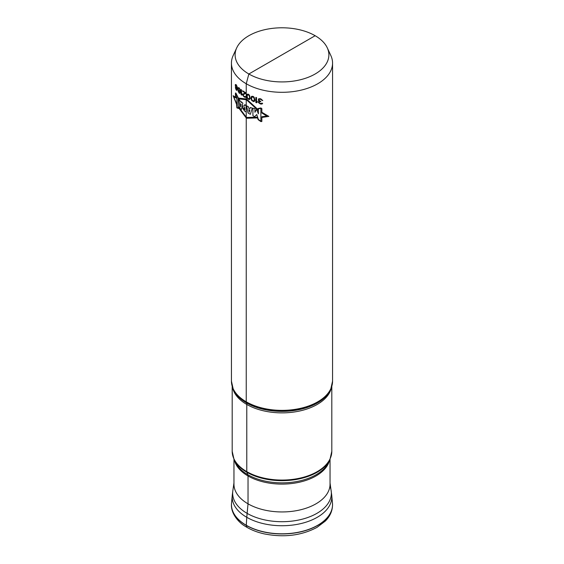 <?xml version="1.0" encoding="UTF-8"?>
<svg xmlns="http://www.w3.org/2000/svg" width="564" height="564" viewBox="0 0 564 564"><rect width="100%" height="100%" fill="white"/><g stroke="black" fill="none" stroke-linecap="round" stroke-linejoin="round"><path stroke-width="0.85" d="M330.039 459.265L330.039 484.215A48.039 27.735 180 0 1 315.967 503.828A48.039 27.735 180 0 1 290.34 511.527A48.039 27.735 180 0 1 233.961 484.215L233.961 459.265M332.563 63.112A50.563 29.194 0 0 1 290.777 91.862A50.563 29.194 180 0 1 231.437 63.112A50.563 29.194 180 0 1 233.136 55.603L236.697 47.891A46.883 27.065 180 0 1 273.857 28.2A46.883 27.065 0 0 1 327.303 47.891L330.864 55.603A50.563 29.194 0 0 1 332.563 63.112L332.563 381.172A50.563 29.194 0 0 1 290.777 409.922A50.563 29.194 180 0 1 231.437 381.172L233.284 389.371A50.415 29.102 180 0 0 290.756 410.543A50.415 29.102 0 0 0 330.716 389.371L332.563 381.172M236.697 47.891A46.883 27.065 180 0 0 290.143 81.512A46.883 27.065 0 0 0 327.303 47.891M246.264 525.26L247.025 527.389L246.264 525.401L247.025 527.389L246.264 525.401L246.771 517.308L246.264 525.26M315.149 35.715L248.851 73.997L246.242 83.754L246.242 401.822A2.531 1.459 120 0 0 246.355 402.463L246.524 402.9A6.07 3.504 -60 0 1 246.778 404.444L246.778 471.638A2.531 1.459 120 0 0 246.891 472.279L247.815 474.691A5.055 2.919 -60 0 1 248.033 475.974L248.033 503.828L246.771 517.308L248.033 503.828L247.102 513.36L248.033 503.828L248.033 475.974A5.055 2.919 -60 0 0 247.815 474.691A5.055 2.919 -60 0 1 248.033 475.974A5.055 2.919 -60 0 0 247.815 474.691L246.891 472.279A2.531 1.459 120 0 1 246.778 471.638A2.531 1.459 120 0 0 246.891 472.279A2.531 1.459 120 0 1 246.778 471.638L246.778 404.444A6.07 3.504 -60 0 0 246.524 402.9A6.07 3.504 -60 0 1 246.778 404.444A6.07 3.504 -60 0 0 246.524 402.9L246.355 402.463A2.531 1.459 120 0 1 246.242 401.822A2.531 1.459 120 0 0 246.355 402.463A2.531 1.459 120 0 1 246.242 401.822L246.242 83.754L246.242 401.822L246.242 83.754L248.851 73.997L246.242 83.754L248.851 73.997L315.149 35.715M236.457 104.023L233.143 95.732L236.513 97.53M258.079 109.656L246.461 98.975L238.382 98.073L235.844 93.011L235.456 93.06L235.456 95.443L236.513 98.157L233.693 96.832L236.457 103.205L236.852 107.858L238.382 108.443L238.389 106.681L246.461 117.46L257.276 117.192L258.136 119.667L260.892 121.598L261.851 121.5L261.851 116.734L266.807 116.05L261.851 112.969L261.851 108.605L260.892 107.957L258.079 108.499L258.079 110.375L246.461 99.772L238.382 98.82L238.382 98.065M238.389 107.527L246.461 118.243L257.536 117.932M261.851 112.292L268.866 116.395L261.851 117.467M260.885 108.366L260.885 121.239L258.397 119.505L256.74 114.527L254.618 116.699L252.926 115.712L252.926 108.267L254.928 108.626L254.928 112.285L256.557 109.275L258.397 113.822L258.397 108.824L260.885 108.366M252.291 108.112L250.36 114.309L248.026 112.99L246.581 105.813L248.386 106.737L248.639 108.189L249.937 108.704L250.233 107.491L252.291 108.112M249.274 112.236L249.81 110.072L248.802 109.635L249.274 112.236M246.179 105.602L246.179 112.017L244.804 111.242C241.702 107.364 241.681 105.623 244.727 106.025L244.727 104.594L246.179 105.602M244.804 107.52C243.359 107.463 243.359 108.232 244.804 109.818L244.804 107.52M242.816 103.12L241.582 109.324L239.947 108.485L238.875 99.01L241.209 102.5L241.321 101.774L242.816 103.12M241.082 104.255L240.49 103.705L240.807 106.723L241.082 104.255M235.879 95.767L235.879 93.483L238.163 98.016L238.163 108.013L236.915 107.527L236.915 97.776L235.879 95.767M258.594 98.827L258.347 100.293L259.207 101.097L258.474 101.541L258.474 102.634L260.335 103.945A50.563 29.194 0 0 0 260.589 104.009L261.999 104.051L262.655 103.332A50.563 29.194 180 0 1 261.999 103.17L260.716 103.494A50.563 29.194 180 0 1 260.208 103.36L258.961 102.345L259.454 101.612L260.208 101.605A50.563 29.194 0 0 0 260.716 101.739L260.716 101.301A50.563 29.194 180 0 1 260.208 101.16L258.841 100.004L259.207 99.229L260.082 99.264A50.563 29.194 0 0 0 260.843 99.468L262.133 100.455A50.563 29.194 0 0 0 262.789 100.618L260.97 98.954A50.563 29.194 180 0 1 259.955 98.679L258.594 98.827M255.852 97.389L255.852 102.549A50.563 29.194 0 0 0 256.557 102.789L257.269 102.26L257.269 101.379L256.557 101.915L256.557 97.628A50.563 29.194 180 0 1 255.852 97.389M254.935 100.138L254.138 97.205L252.926 96.289L251.417 96.423L250.994 98.538L251.734 100.512L253.581 101.605L254.477 101.287L254.935 100.138M254.364 99.814L253.476 101.012L252.059 100.209L251.523 98.665L252.059 96.804L253.807 97.516L254.364 99.814M250.162 98.157L249.45 95.182L248.35 94.195L246.997 94.237L246.623 96.338L247.286 98.347L248.95 99.546L249.753 99.285L250.162 98.157M249.655 97.805L248.851 98.947L247.575 98.065L247.095 96.486L247.575 94.66L249.147 95.471L249.655 97.805M245.876 93.377L245.876 92.827A50.563 29.194 180 0 1 242.717 90.783L242.717 91.333A50.563 29.194 0 0 0 245.143 92.94L242.802 94.139L242.802 95.238L243.993 96.818A50.563 29.194 0 0 0 244.346 97.05L245.326 97.332L245.784 96.726A50.563 29.194 180 0 1 245.326 96.458L244.431 96.557A50.563 29.194 180 0 1 244.078 96.331L243.387 95.535L243.387 94.548L245.876 93.377M241.096 89.57L241.096 94.731A50.563 29.194 0 0 0 241.575 95.097L242.055 94.696L242.055 93.821L241.575 94.223L241.575 89.937A50.563 29.194 180 0 1 241.096 89.57M238.029 89.345L238.932 90.994A50.563 29.194 0 0 0 239.291 91.326L240.102 91.488L239.954 92.574L239.362 92.707A50.563 29.194 180 0 1 238.932 92.313L238.375 91.114A50.563 29.194 180 0 1 238.029 90.776L239.002 92.926A50.563 29.194 0 0 0 239.291 93.194L240.024 93.405L240.476 92.031L240.25 89.754L239.291 88.033A50.563 29.194 180 0 1 238.932 87.702L238.029 87.702L238.029 89.345M238.304 89.288L238.304 88.301L238.861 88.181A50.563 29.194 0 0 0 239.362 88.647L240.024 90.219L239.954 90.811L239.362 90.839A50.563 29.194 180 0 1 238.861 90.381L238.304 89.288M235.336 86.172L236.076 87.913A50.563 29.194 0 0 0 236.372 88.28L237.049 88.52L236.922 89.584L236.429 89.669A50.563 29.194 180 0 1 236.076 89.232L235.611 87.977A50.563 29.194 180 0 1 235.336 87.603L236.133 89.852A50.563 29.194 0 0 0 236.372 90.148L236.986 90.423L237.373 89.091L237.176 86.793L236.372 84.988A50.563 29.194 180 0 1 236.076 84.621L235.336 84.529L235.336 86.172M235.555 86.144L235.555 85.157L236.013 85.093A50.563 29.194 0 0 0 236.429 85.608L236.986 87.244L236.922 87.829L236.429 87.801A50.563 29.194 180 0 1 236.013 87.293L235.555 86.144M332.527 504.012C332.668 510.441 330.243 516.152 325.252 521.129L316.982 527.389C301.437 535.617 283.826 537.774 264.142 533.861C256.789 532.197 250.416 529.631 245.016 526.163C238.967 522.729 230.648 513.571 231.473 504.012A50.541 29.18 180 0 0 231.473 504.047A50.541 29.18 180 0 0 262.084 531.584A50.541 29.18 180 0 0 317.736 525.401A50.541 29.18 0 0 0 332.527 504.047A50.541 29.18 0 0 0 332.527 504.012A50.541 29.18 0 0 0 332.499 503.567M231.473 504.012A50.541 29.18 180 0 1 231.501 503.567M232.297 494.981A49.822 28.764 180 0 0 261.351 523.145A49.822 28.764 180 0 0 317.229 517.308A49.822 28.764 0 0 0 331.702 494.981L332.471 503.166A50.534 29.173 0 0 0 332.471 503.159A50.534 29.173 0 0 1 317.736 525.26A50.534 29.173 180 0 1 261.492 531.295A50.534 29.173 180 0 1 231.529 503.166A50.534 29.173 180 0 1 231.529 503.159L232.297 494.981A49.822 28.764 180 0 1 232.297 494.973L232.791 491.054A49.35 28.496 180 0 1 232.791 491.054A49.35 28.496 180 0 0 261.407 519.106A49.35 28.496 180 0 0 316.897 513.36A49.35 28.496 0 0 0 331.209 491.061A49.35 28.496 0 0 0 331.209 491.054A49.35 28.496 0 0 0 329.898 486.344M330.039 482.932L331.702 494.973A49.822 28.764 0 0 0 331.702 494.973A49.822 28.764 0 0 0 331.35 493.014M329.538 460.344A48.039 27.735 0 0 1 290.34 483.679A48.039 27.735 180 0 1 234.462 460.344M234.018 459.385L235.287 462.135A48.342 27.911 180 0 0 290.397 482.439A48.342 27.911 0 0 0 328.713 462.135L329.982 459.385L331.808 451.306A49.808 28.757 0 0 1 290.65 479.626A49.808 28.757 180 0 1 232.192 451.306L234.018 459.385A49.653 28.665 180 0 0 290.622 480.239A49.653 28.665 0 0 0 329.982 459.385M331.442 387.588A49.808 28.757 0 0 1 290.65 412.432A49.808 28.757 180 0 1 232.558 387.588M233.284 389.371L233.517 389.872A50.175 28.968 180 0 0 290.714 410.944A50.175 28.968 0 0 0 330.483 389.872L330.716 389.371M231.473 504.047L231.529 503.159M332.471 503.159L332.527 504.047M233.961 482.932L232.791 491.061M232.192 386.453L232.192 451.306M331.808 386.453L331.808 451.306M231.437 63.112L231.437 381.172"/></g></svg>
